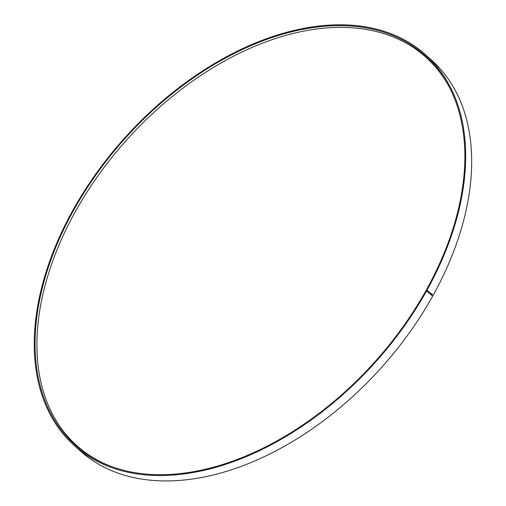 <?xml version="1.0" encoding="UTF-8"?>
<svg xmlns="http://www.w3.org/2000/svg" width="506" height="506" viewBox="0 0 506 506"><rect width="100%" height="100%" fill="white"/><g stroke="black" fill="none" stroke-linecap="round" stroke-linejoin="round"><path stroke-width="0.76" d="M415.641 49.095A261.766 167.556 132 0 1 427.456 57.81M431.144 293.98A261.766 167.556 132 0 1 430.846 294.517M77.146 446.741A261.766 167.556 132 0 1 67.247 435.906M431.707 294.486A261.766 167.556 132 0 1 431.409 295.023M427.14 291.178A261.109 167.138 -48 0 0 427.437 290.64M450.144 88.746A261.109 167.138 -48 0 0 426.014 57.336A261.109 167.138 -48 0 0 127.082 139.492A261.109 167.138 -48 0 0 76.526 445.362A261.109 167.138 -48 0 0 110.283 466.089M86.045 453.534A261.109 167.138 132 0 1 79.897 448.398L76.526 445.362M426.014 57.336L429.392 60.372A261.109 167.138 132 0 1 435.135 65.951M430.815 293.682A261.109 167.138 132 0 1 430.517 294.214M427.121 289.906A262.747 168.188 -48 0 0 425.799 54.933A262.747 168.188 -48 0 0 124.988 137.607A262.747 168.188 -48 0 0 74.116 445.4L80.112 450.802A262.747 168.188 132 0 0 432.655 296.143L425.995 290.589A261.766 167.556 132 0 1 74.774 444.666A261.766 167.556 132 0 1 125.456 138.03A261.766 167.556 132 0 1 425.141 55.666A261.766 167.556 132 0 1 426.457 289.755L433.123 295.308L426.457 289.755M74.116 445.4A262.747 168.188 -48 0 0 426.659 290.741M425.799 54.933L431.801 60.334A262.747 168.188 132 0 1 433.123 295.308"/></g></svg>
